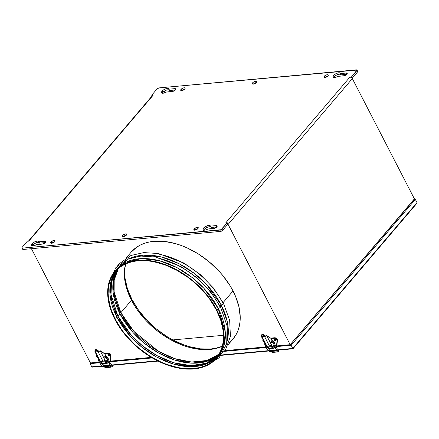 <?xml version="1.0" encoding="UTF-8"?>
<svg xmlns="http://www.w3.org/2000/svg" width="439" height="439" viewBox="0 0 439 439"><rect width="100%" height="100%" fill="white"/><g stroke="black" fill="none" stroke-linecap="round" stroke-linejoin="round"><path stroke-width="0.66" d="M416.704 203.493L417.001 202.615L415.354 199.421L417.001 202.615L292.775 348.451L291.123 345.257L415.354 199.421L415.157 199.224L415.354 199.421L291.123 345.257L292.775 348.451L278.233 349.779L292.775 348.451L292.923 348.742M269.727 350.487A0.549 0.335 127.7 0 1 269.925 350.536L276.811 349.905L269.93 350.536A0.549 0.335 127.7 0 1 269.99 350.909A0.549 0.335 -52.3 0 0 269.925 350.531L266.627 346.278L269.48 346.058L264.602 336.603L262.105 336.834L266.983 346.289L269.897 345.981L271.357 345.23L271.768 345.438L266.692 335.599L265.024 336.439L265.381 336.016L264.964 336.054L265.381 336.016L265.024 336.439L264.333 336.087L269.48 346.058A1.641 0.669 -27.3 0 0 271.198 345.317L271.768 345.438L266.692 335.599L270.885 338.255A1.092 0.702 -95.2 0 1 271.313 338.683L272.597 341.163L270.885 338.255A16.934 10.909 -95.2 0 1 267.137 335.786A1.092 0.702 -95.2 0 0 266.692 335.599L266.297 335.698M268.421 350.673L221.47 354.964L268.421 350.673M157.53 360.809L111.758 364.99L157.53 360.809M103.253 365.698A0.549 0.335 127.7 0 1 103.456 365.747L110.337 365.122L103.456 365.747A0.549 0.335 127.7 0 1 103.516 366.126A0.549 0.335 -52.3 0 0 103.45 365.742L100.158 361.489M92.448 367.114L91.756 366.817L101.947 365.885L91.756 366.817L90.11 363.624L99.582 362.762L90.11 363.624L91.756 366.817L92.645 367.086M100.783 362.652L101.08 362.625L100.783 362.652M109.437 361.862L152.267 357.944L109.437 361.862M224.538 351.343L266.056 347.545L224.538 351.343M267.258 347.436L267.554 347.408L267.258 347.436M275.911 346.645L291.123 345.257L290.558 344.247L291.123 345.257L275.911 346.645M414.465 199.158L290.602 344.247L414.07 199.301L415.157 199.224L414.657 199.125M278.551 350.108L292.95 348.791L292.775 348.451L417.001 202.615L416.841 203.35M90.269 362.888L90.11 363.624L90.407 362.746M216.789 358.037L218.139 356.452A66.931 43.318 -139.6 0 0 218.172 308.392L216.822 309.978A66.931 43.318 40.4 0 1 216.789 358.037A66.931 43.318 40.4 0 1 165.805 364.458A66.931 43.318 40.4 0 1 114.859 319.296A66.931 43.318 40.4 0 1 114.892 271.236A66.931 43.318 40.4 0 1 165.876 264.816A66.931 43.318 40.4 0 1 216.822 309.978L218.172 308.392L225.234 331.681L224.099 345.027L217.448 357.231M156.707 257.814A66.931 43.318 40.4 0 1 219.796 306.493A1.641 0.669 152.7 0 1 220.438 306.685A1.641 0.669 152.7 0 1 219.829 307.701A1.641 0.669 152.7 0 1 218.172 308.392A1.641 0.669 -27.3 0 0 219.829 307.701A1.641 0.669 -27.3 0 0 220.438 306.685L227.1 325.968L226.7 343.699L219.143 357.741L205.37 366.208M117.8 267.966L128.1 259.169L143.257 255.169L161.201 256.925L179.079 263.707L194.592 273.607L206.67 284.62L221.146 304.907L220.131 306.098L221.146 304.907L227.161 321.216L227.358 340.39A66.931 43.318 -139.6 0 0 221.146 304.907A1.641 0.669 -27.3 0 0 222.803 304.211A1.641 0.669 -27.3 0 0 223.407 303.201A1.641 0.669 152.7 0 1 222.803 304.211A1.641 0.669 152.7 0 1 221.146 304.907A66.931 43.318 -139.6 0 0 130.635 257.995M216.899 356.984L215.774 357.812M159.675 254.324A66.931 43.318 40.4 0 1 222.765 303.003A1.641 0.669 152.7 0 1 223.407 303.201M233.674 338.184L236.056 334.639L237.916 330.721L239.239 326.468L240.007 321.913L240.221 317.106L238.97 306.921L235.529 296.303L233.027 290.958A66.931 43.318 -139.6 0 0 182.081 245.796A66.931 43.318 -139.6 0 0 131.096 252.216A66.931 43.318 40.4 0 1 182.081 245.796A66.931 43.318 40.4 0 1 233.027 290.958L230.036 285.657L222.694 275.39L218.419 270.528L208.86 261.567L198.274 253.918L187.063 247.87L181.356 245.522L175.655 243.656L164.499 241.439L154.012 241.307L149.15 242.026L144.607 243.261L140.42 244.995L136.639 247.223L131.069 252.244L136.639 247.223L140.42 244.995L144.607 243.261L149.15 242.026L154.012 241.307L164.499 241.439L175.655 243.656L181.356 245.522L187.063 247.87L198.274 253.918L208.86 261.567L218.419 270.528L222.694 275.39L230.036 285.657L233.027 290.958A66.931 43.318 40.4 0 1 232.994 339.018A66.931 43.318 -139.6 0 0 233.027 290.958L223.1 302.608L233.027 290.958L235.529 296.303L238.97 306.921L240.221 317.106L240.007 321.913L239.239 326.468L237.916 330.721L236.056 334.639L232.966 339.045M120.873 312.683A66.382 42.967 40.4 0 1 118.365 268.52L114.195 280.098L114.124 292.034L120.873 312.683A1.092 0.444 -27.3 0 0 119.545 313.018A1.092 0.444 152.7 0 1 120.873 312.683L133.972 331.434L158.446 351.293L174.629 358.63L191.607 362.032L207.065 360.468L218.918 354.18A66.382 42.967 40.4 0 1 120.873 312.683L131.48 300.238L120.873 312.683M125.592 263.938A66.382 42.967 -139.6 0 0 131.48 300.238A66.382 42.967 -139.6 0 0 222.293 346.311L214.671 348.769L204.755 349.674L199.449 349.345L188.38 347.15L182.728 345.301L171.457 340.187L160.592 333.36L155.444 329.382L145.968 320.497L137.873 310.658L134.449 305.495L128.995 294.937L127.025 289.641L124.687 279.27L124.341 274.298L124.555 269.53L125.592 263.938M119.94 313.781L113.147 292.802L113.344 280.675L117.817 269.003A66.382 42.967 -139.6 0 0 119.94 313.781L117.904 316.173A66.382 42.967 40.4 0 1 116.681 270.095L111.522 281.953L111.029 294.465L117.904 316.173A1.092 0.444 -27.3 0 0 116.576 316.503A1.092 0.444 152.7 0 1 117.904 316.173L131.426 335.391L142.565 345.888L156.882 355.574L173.608 362.735L190.91 365.605L206.286 363.24L217.629 356.095A66.382 42.967 40.4 0 1 117.904 316.173L119.94 313.781A66.382 42.967 -139.6 0 0 218.529 354.794L206.829 361.357L191.388 363.168L174.305 359.925L157.952 352.643L144.014 343.018L133.171 332.68L119.94 313.781M116.966 317.271L110.057 295.233L110.694 282.546L116.176 270.616A66.382 42.967 -139.6 0 0 116.966 317.271L115.276 319.257A66.382 42.967 40.4 0 1 115.309 271.593A66.382 42.967 40.4 0 1 165.876 265.222A66.382 42.967 40.4 0 1 216.405 310.016A66.382 42.967 40.4 0 1 216.372 357.686A66.382 42.967 40.4 0 1 165.805 364.052A66.382 42.967 40.4 0 1 115.276 319.257L116.966 317.271A66.382 42.967 -139.6 0 0 166.622 361.725A66.382 42.967 -139.6 0 0 217.195 356.671L206.023 364.085L190.691 366.713L173.295 364.019L156.394 356.923L141.907 347.205L130.63 336.642L116.966 317.271M230.799 341.317L228.993 342.864L230.799 341.317M115.276 272.202L115.912 270.962M115.583 270.457L126.234 262.11L141.517 258.587L159.33 260.689L176.922 267.614L192.117 277.486L203.948 288.374L218.172 308.392A66.931 43.318 -139.6 0 0 167.226 263.23A66.931 43.318 -139.6 0 0 116.242 269.65L114.892 271.236M114.859 319.296L121.307 329.804L129.467 339.726L134.093 344.346L144.212 352.693L155.165 359.574L160.822 362.384L172.225 366.592L177.866 367.959L183.387 368.809L193.873 368.947L198.735 368.228L203.279 366.993L207.466 365.253L211.247 363.031L214.594 360.337L217.47 357.203L219.851 353.664L221.711 349.746L223.034 345.488L223.802 340.938L224.016 336.131L223.671 331.116L221.311 320.662L219.324 315.323L213.831 304.677L206.489 294.415L202.214 289.548L192.661 280.592L182.07 272.943L170.859 266.89L159.456 262.681L153.815 261.315L148.294 260.464L137.808 260.327L132.946 261.046L128.402 262.281L124.215 264.02L120.434 266.243L117.087 268.937L114.211 272.07L111.83 275.61L109.969 279.528L108.647 283.786L107.879 288.341L107.665 293.142L108.01 298.158L110.37 308.612L114.859 319.296M216.405 310.016L220.861 320.613L223.199 330.984L223.544 335.956L223.33 340.719L222.568 345.235L221.256 349.46L219.412 353.346L217.053 356.858L214.199 359.964L210.879 362.636L207.126 364.842L202.972 366.565L198.466 367.789L193.643 368.502L183.244 368.37L177.768 367.525L166.524 364.321L160.866 361.994L149.743 355.991L139.24 348.407L134.35 344.105L125.521 334.694L121.669 329.678L115.276 319.257L110.82 308.661L108.482 298.295L108.137 293.318L108.351 288.555L109.113 284.038L110.425 279.819L112.269 275.928L114.628 272.416L117.482 269.31L120.802 266.638L124.555 264.432L128.709 262.709L133.215 261.485L138.038 260.771L148.437 260.903L153.913 261.748L165.157 264.953L176.429 270.067L187.294 276.894L192.441 280.867L197.331 285.169L206.16 294.58L210.012 299.596L216.405 310.016M172.785 339.929L223.528 335.292L172.785 339.929M327.867 76.051A2.458 1.004 -27.3 0 0 324.959 77.549M324.196 76.309A2.458 1.004 152.7 0 1 326.479 74.882A2.458 1.004 152.7 0 1 328.257 75.009A2.458 1.004 152.7 0 1 327.944 75.963L328.257 75.003L326.479 74.882L324.196 76.309L323.889 77.264L324.855 77.56L324.196 76.309L324.849 77.56L326.534 77.023L327.944 75.963A2.458 1.004 152.7 0 1 325.661 77.39A2.458 1.004 152.7 0 1 323.889 77.264A2.458 1.004 152.7 0 1 324.196 76.309M256.283 82.592A2.458 1.004 -27.3 0 0 253.38 84.09M252.617 82.85A2.458 1.004 152.7 0 1 254.894 81.424A2.458 1.004 152.7 0 1 256.672 81.55A2.458 1.004 152.7 0 1 256.36 82.505L256.672 81.544L254.894 81.424L253.221 82.291L252.304 83.805L253.27 84.101L252.617 82.85L253.265 84.101L254.955 83.564L256.36 82.505A2.458 1.004 152.7 0 1 254.077 83.931A2.458 1.004 152.7 0 1 252.304 83.805A2.458 1.004 152.7 0 1 252.617 82.85M184.698 89.133A2.458 1.004 -27.3 0 0 181.795 90.632M181.033 89.391A2.458 1.004 152.7 0 1 183.315 87.965A2.458 1.004 152.7 0 1 185.088 88.091A2.458 1.004 152.7 0 1 184.775 89.046L185.088 88.091L184.742 87.833L183.31 87.965L181.636 88.832L180.72 90.346L181.691 90.643L181.033 89.391L181.68 90.648L183.37 90.105L184.775 89.046A2.458 1.004 152.7 0 1 182.498 90.472A2.458 1.004 152.7 0 1 180.72 90.346A2.458 1.004 152.7 0 1 181.033 89.391M340.867 74.427A4.099 1.668 -27.3 0 0 337.794 74.493A4.099 1.668 -27.3 0 0 334.249 76.781L333.563 75.453A4.099 1.668 152.7 0 1 337.366 73.077A4.099 1.668 152.7 0 1 340.324 73.286A4.099 1.668 152.7 0 1 340.395 73.511L346.223 72.978L346.876 74.24L346.223 72.978A2.458 1.004 152.7 0 1 347.194 73.275A2.458 1.004 152.7 0 1 346.272 74.795A2.458 1.004 152.7 0 1 343.792 75.832L337.964 76.364L344.604 75.656L346.881 74.235L347.205 73.703L346.848 73.022L340.395 73.511L339.55 72.814L338.678 72.792L336.466 73.417L334.337 74.707L332.965 76.787L333.777 77.511L334.249 76.781A4.099 1.668 -27.3 0 0 333.772 77.511L335.681 77.352L337.964 76.364A4.099 1.668 152.7 0 1 333.042 77.044A4.099 1.668 152.7 0 1 333.563 75.453L334.249 76.781L336.022 75.338L338.304 74.328L340.236 74.142L340.999 74.592M162.205 93.491L162.781 92.448L162.095 91.12A4.099 1.668 152.7 0 1 165.898 88.744A4.099 1.668 152.7 0 1 168.856 88.952A4.099 1.668 152.7 0 1 168.927 89.177L174.755 88.645L175.408 89.907L174.755 88.645A2.458 1.004 152.7 0 1 175.726 88.947A2.458 1.004 152.7 0 1 174.804 90.461A2.458 1.004 152.7 0 1 172.324 91.499L166.496 92.031L173.136 91.328L175.413 89.902L175.737 89.369L175.381 88.689L168.927 89.177L168.082 88.48L167.21 88.458L164.998 89.09L162.869 90.374L161.497 92.453L161.733 92.92L163.16 93.216L166.496 92.031A4.099 1.668 152.7 0 1 161.574 92.711A4.099 1.668 152.7 0 1 162.095 91.12L162.781 92.448A4.099 1.668 -27.3 0 0 162.304 93.178M197.857 228.67A2.458 1.004 -27.3 0 0 194.954 230.168M194.192 228.928A2.458 1.004 152.7 0 1 196.474 227.501A2.458 1.004 152.7 0 1 198.247 227.627A2.458 1.004 152.7 0 1 197.934 228.582L198.247 227.621L196.469 227.501L194.192 228.928L193.879 229.882L195.657 230.009L197.934 228.582A2.458 1.004 152.7 0 1 195.657 230.009A2.458 1.004 152.7 0 1 193.879 229.882A2.458 1.004 152.7 0 1 194.192 228.928L194.839 230.179L194.192 228.928M126.278 235.211A2.458 1.004 -27.3 0 0 123.37 236.709M122.607 235.469A2.458 1.004 152.7 0 1 124.89 234.042A2.458 1.004 152.7 0 1 126.662 234.168A2.458 1.004 152.7 0 1 126.355 235.123L126.662 234.168L126.317 233.91L124.885 234.042L122.607 235.469L122.294 236.423L124.072 236.55L126.355 235.123A2.458 1.004 152.7 0 1 124.072 236.55A2.458 1.004 152.7 0 1 122.294 236.423A2.458 1.004 152.7 0 1 122.607 235.469L123.255 236.725L122.607 235.469M54.694 241.752A2.458 1.004 -27.3 0 0 51.786 243.25M51.023 242.01A2.458 1.004 152.7 0 1 53.306 240.583A2.458 1.004 152.7 0 1 55.084 240.709A2.458 1.004 152.7 0 1 54.771 241.664L55.078 240.709L54.738 240.451L53.3 240.583L51.023 242.01L50.71 242.965L52.488 243.091L54.771 241.664A2.458 1.004 152.7 0 1 52.488 243.091A2.458 1.004 152.7 0 1 50.71 242.965A2.458 1.004 152.7 0 1 51.023 242.01L51.67 243.266L51.023 242.01M203.663 230.442L204.239 229.399L203.553 228.071A4.099 1.668 152.7 0 1 207.356 225.695A4.099 1.668 152.7 0 1 210.319 225.904A4.099 1.668 152.7 0 1 210.391 226.129L216.213 225.597L216.866 226.859L216.213 225.597A2.458 1.004 152.7 0 1 217.184 225.898A2.458 1.004 152.7 0 1 216.262 227.413A2.458 1.004 152.7 0 1 213.782 228.45L207.96 228.982L214.594 228.275L216.871 226.853L217.184 225.893L216.839 225.641L210.391 226.129L210.133 225.679L208.673 225.41L205.326 226.623L203.081 228.785L203.197 229.871L203.767 230.129L205.671 229.97L207.96 228.982A4.099 1.668 152.7 0 1 203.032 229.663A4.099 1.668 152.7 0 1 203.553 228.071L204.239 229.399A4.099 1.668 -27.3 0 0 203.762 230.129M39.395 242.718A4.099 1.668 -27.3 0 0 36.322 242.778A4.099 1.668 -27.3 0 0 32.771 245.066L32.085 243.738A4.099 1.668 152.7 0 1 35.888 241.362A4.099 1.668 152.7 0 1 38.851 241.576A4.099 1.668 152.7 0 1 38.923 241.796L44.745 241.263A2.458 1.004 152.7 0 1 45.716 241.565A2.458 1.004 152.7 0 1 44.794 243.08A2.458 1.004 152.7 0 1 42.314 244.117L36.492 244.649L43.126 243.947L45.404 242.52L45.716 241.56L45.371 241.307L38.923 241.796L38.665 241.346L37.205 241.077L34.988 241.708L32.859 242.992L31.493 245.077L32.299 245.796L32.771 245.066A4.099 1.668 -27.3 0 0 32.294 245.796L34.204 245.637L36.492 244.649A4.099 1.668 152.7 0 1 31.57 245.33A4.099 1.668 152.7 0 1 32.085 243.738L32.771 245.066L34.549 243.623L36.827 242.619L38.758 242.427L39.521 242.877M125.636 263.921A66.931 43.318 -139.6 0 0 131.87 299.321L131.332 299.958L131.87 299.321L127.381 288.637L125.027 278.183L124.676 273.173L124.89 268.366L125.664 263.812M152.349 95.976L153.271 95.054L151.713 95.197L152.097 95.943L151.713 95.197L157.036 88.952A1.641 0.669 152.7 0 1 159.094 87.888L356.364 69.861A1.641 0.669 152.7 0 1 357.011 70.059A1.641 0.669 152.7 0 1 356.803 70.695L351.48 76.94L352.166 78.274L357.489 72.023L352.166 78.274L351.48 76.94L349.927 77.083L351.107 77.368L352.138 78.274A2.041 1.322 -139.6 0 1 352.336 78.597L228.11 224.433L352.336 78.597L414.411 198.862L290.179 344.692L276.861 345.91L290.179 344.692L228.11 224.433A2.041 1.322 40.4 0 0 227.923 224.126A2.041 1.322 40.4 0 1 228.11 224.433L290.179 344.692L414.411 198.862L352.336 78.597A2.041 1.322 -139.6 0 0 352.138 78.274A2.041 1.322 -139.6 0 0 349.927 77.083L225.701 222.919L227.254 222.776L220.993 229.729L22.603 248.112L21.955 247.914L22.164 247.278L27.487 241.033L29.04 240.89L153.271 95.054L151.713 95.197L157.036 88.952L159.094 87.888L357.011 70.059L351.48 76.94L349.927 77.083L225.701 222.919L227.254 222.776L227.94 224.104L227.254 222.776L221.931 229.021A1.641 0.669 152.7 0 1 219.873 230.085L220.559 231.419A1.641 0.669 -27.3 0 0 222.622 230.349L221.931 229.021L222.622 230.349L227.94 224.104L222.436 230.541L220.559 231.419L219.873 230.085L22.603 248.112L23.289 249.445L220.559 231.419L23.289 249.445L22.603 248.112A1.641 0.669 152.7 0 1 21.955 247.914A1.641 0.669 152.7 0 1 22.164 247.278L27.487 241.033L29.04 240.89L153.271 95.054A2.041 1.322 -139.6 0 0 152.569 95.389L28.343 241.22A2.041 1.322 40.4 0 1 29.04 240.89L28.787 240.934M267.236 346.788L266.907 346.821L267.236 346.788M265.732 346.925L225.031 350.646L265.732 346.925M151.318 357.384L110.387 361.121L151.318 357.384M100.761 362.005L100.432 362.032L100.761 362.005M99.258 362.142L90.412 362.949L31.443 248.699L90.412 362.949L99.258 362.142M222.304 346.267L215.747 348.253L210.885 348.972L200.398 348.84L189.242 346.623L183.54 344.758L172.181 339.599L166.628 336.362L156.037 328.712L146.478 319.751L138.318 309.83L131.87 299.321A66.931 43.318 -139.6 0 0 222.304 346.267M22.85 248.606L22.647 249.248A1.641 0.669 -27.3 0 0 23.289 249.445L22.647 249.248L21.955 247.914M225.975 222.919L225.701 222.919M194.878 230.255L196.282 229.196L197.967 228.659M123.293 236.797L124.703 235.738L126.383 235.2M51.709 243.338L53.119 242.279L54.798 241.741M211.077 227.457L216.8 226.936L211.077 227.457L210.391 226.129L211.077 227.457M210.863 227.045A4.099 1.668 -27.3 0 0 207.79 227.111A4.099 1.668 -27.3 0 0 204.239 229.399L206.017 227.956L208.295 226.947L210.226 226.76L210.989 227.21M32.195 246.109L32.299 245.785M39.609 243.129L45.332 242.602L39.609 243.129L38.923 241.796L39.609 243.129M44.745 241.263L45.398 242.526L44.745 241.263M357.011 70.059L357.697 71.387A1.641 0.669 -27.3 0 1 357.489 72.023L356.803 70.695L357.489 72.023L357.73 71.519L357.28 71.184M253.303 84.178L254.708 83.119L256.387 82.581M333.673 77.824L333.777 77.5M341.081 74.839L346.805 74.317L341.081 74.839L340.395 73.511L341.081 74.839M169.405 90.099A4.099 1.668 -27.3 0 0 166.326 90.16A4.099 1.668 -27.3 0 0 162.781 92.448L166.266 90.182L168.362 89.77L169.531 90.258M169.613 90.511L175.337 89.984L169.613 90.511L168.927 89.177L169.613 90.511M181.719 90.719L183.123 89.66L184.808 89.122M324.887 77.637L326.292 76.578L327.971 76.04M107.577 362.087A0.955 0.615 -95.2 0 1 107.264 362.263A0.955 0.615 -95.2 0 1 106.611 361.632A0.955 0.615 -95.2 0 1 106.776 360.54A0.955 0.615 -95.2 0 1 107.089 360.359A0.955 0.615 -95.2 0 1 107.742 360.995A0.955 0.615 -95.2 0 1 107.577 362.087L107.72 360.918L106.99 360.386L106.633 361.709L107.006 362.208L107.577 362.087M108.235 354.449A0.955 0.62 -139.6 0 0 109.47 355.519L109.064 355.996A0.955 0.62 40.4 0 1 108.076 355.497A0.955 0.62 40.4 0 1 107.934 354.597A0.955 0.62 40.4 0 1 108.263 354.443L109.3 355.003L109.311 355.908L108.027 355.436L107.835 354.844L108.263 354.443A0.955 0.62 40.4 0 1 109.251 354.937A0.955 0.62 40.4 0 1 109.393 355.837A0.955 0.62 40.4 0 1 109.064 355.996L109.47 355.519L108.548 355.102L108.241 354.366M101.332 361.346L102.298 363.711L102.918 364.167M96.596 354.728L96.498 356.172L98.106 357.9L97.359 357.28A2.184 1.416 40.4 0 1 96.52 354.822M109.338 361.659L109.986 361.599L110.557 356.078L110.244 354.915L108.224 353.472L104.734 353.719L107.747 353.444A2.184 1.416 40.4 0 1 109.701 354.251A2.184 1.416 40.4 0 1 110.557 356.078L110.963 355.601L110.387 361.121L109.986 361.599L110.387 361.121L110.963 355.601A2.184 1.416 -139.6 0 0 110.107 353.774A2.184 1.416 -139.6 0 0 108.153 352.972L107.747 353.444L108.153 352.972L104.087 353.34L108.631 352.994L110.65 354.438L110.963 355.601L110.557 356.078L109.986 361.599L109.338 361.659M106.414 363.849L102.935 364.167A1.092 0.702 84.8 0 1 102.298 363.711L105.772 363.393L102.298 363.711L101.497 362.159L104.976 361.84L105.772 363.393A1.092 0.702 -95.2 0 0 106.414 363.849A1.092 0.702 -95.2 0 0 106.77 363.646L107.116 363.24L106.529 363.821L105.876 363.552L104.833 360.825M101.327 361.429A1.092 0.702 84.8 0 0 101.497 362.159L104.976 361.84A1.092 0.702 -95.2 0 1 104.811 360.984M105.772 357.412A0.873 0.565 -95.2 0 1 105.662 357.582A0.873 0.565 -95.2 0 1 105.376 357.747A0.873 0.565 -95.2 0 1 104.778 357.165A0.873 0.565 -95.2 0 1 104.932 356.166A0.873 0.565 -95.2 0 1 105.217 356.007A0.873 0.565 -95.2 0 1 105.695 356.309M105.728 356.369L105.02 356.078L104.734 356.902L105.14 357.692L105.799 357.335M97.919 351.398L98.127 351.82L95.631 352.045L100.509 361.5L103.006 361.275L98.127 351.82L103.006 361.275L104.888 360.441L105.294 360.649L100.218 350.816L98.55 351.65L98.907 351.227L98.49 351.266L98.907 351.227L98.55 351.65L97.919 351.398M99.872 360.973L100.328 361.506L103.006 361.275A1.641 0.669 -27.3 0 0 104.723 360.534L105.294 360.649L100.218 350.816L104.411 353.466A1.092 0.702 -95.2 0 1 104.844 353.894L106.123 356.375L104.411 353.466A16.934 10.909 -95.2 0 1 100.663 351.002A1.092 0.702 -95.2 0 0 100.218 350.816L99.823 350.909M94.945 351.463L95.219 351.952A1.641 0.669 152.7 0 1 94.945 351.771A1.641 0.669 152.7 0 1 94.945 351.463M94.945 351.771L99.862 361.302A1.641 0.669 -27.3 0 0 100.509 361.5L95.631 352.045A0.818 0.527 84.8 0 0 95.543 351.908A0.818 0.527 -95.2 0 1 95.631 352.045L98.04 351.677A0.818 0.527 -95.2 0 1 98.127 351.82A0.818 0.527 -95.2 0 0 98.04 351.677L97.661 351.2L97.979 350.585L98.045 351.666L95.543 351.908L98.04 351.677L97.661 351.2L97.979 350.585L98.879 351.233M102.956 363.618A1.91 1.229 -95.2 0 1 101.843 362.823L101.217 362.883A1.91 1.229 84.8 0 0 102.282 363.679M102.303 363.679L101.393 363.163L100.504 361.5L101.217 362.883L101.843 362.823L101.129 361.445L102.013 363.108M98.621 351.244L99.774 351.024A1.641 0.669 152.7 0 1 98.55 351.65L97.859 351.299L98.21 350.882L98.907 351.227M100.218 350.816L99.049 351.09A0.818 0.335 152.7 0 1 98.742 351.216M108.329 362.082A1.91 1.229 -95.2 0 1 107.956 362.866L107.056 363.196L106.211 362.427L105.585 362.482A1.91 1.229 84.8 0 0 106.704 363.278L107.33 363.218A1.91 1.229 -95.2 0 1 106.211 362.427L105.585 362.482L104.669 360.71L105.294 360.649L106.211 362.427L105.294 360.649L104.669 360.71L105.585 362.482L106.672 363.278M108.345 361.988L107.956 362.866A1.91 1.229 -95.2 0 1 107.33 363.218M94.956 350.563A1.641 0.883 27.4 0 0 95.164 351.43L95.543 351.908L94.901 350.81L95.559 350.234L97.661 351.2A1.641 0.883 27.4 0 0 95.559 350.234L95.878 349.62L96.421 349.658L97.979 350.585A1.641 0.883 -152.6 0 0 95.878 349.62A1.641 0.883 -152.6 0 0 95.274 349.949L94.956 350.563A1.641 0.883 27.4 0 1 95.559 350.234L95.878 349.62L95.219 350.196M103.45 365.742L106.112 366.538A0.549 0.351 84.8 0 0 106.211 367.624A0.549 0.351 -95.2 0 1 105.914 367.438L110.716 366.999A0.549 0.351 -95.2 0 1 110.913 366.099A0.549 0.351 84.8 0 0 110.639 366.378A1.756 0.719 -162.9 0 0 111.27 366.077A1.756 0.719 17.1 0 1 110.639 366.378A0.549 0.351 84.8 0 0 111.023 367.185A0.549 0.351 -95.2 0 1 110.716 366.999L105.914 367.438A0.549 0.351 -95.2 0 1 105.843 366.817A1.756 0.719 17.1 0 1 103.516 366.126A0.549 0.335 127.7 0 1 102.973 366.647A0.549 0.335 -52.3 0 0 103.516 366.126A1.756 0.719 -162.9 0 0 105.843 366.817A0.549 0.351 -95.2 0 1 106.414 366.73M111.281 366.044L111.056 365.824A0.549 0.368 -48.8 0 0 111.846 365.391A2.848 1.169 17.1 0 1 112.329 366.362A2.848 1.169 -162.9 0 0 111.846 365.391A0.549 0.368 131.2 0 1 111.051 365.824M111.566 364.941A0.549 0.368 131.2 0 1 111.846 365.391A0.549 0.368 -48.8 0 0 111.775 365.007C110.173 363.569 109.004 361.462 108.268 358.679L107.423 359.003A13.022 8.1 87.5 0 0 111.265 365.89A13.022 8.1 -92.5 0 1 107.423 359.003L108.159 358.8A2.705 1.981 -120.3 0 0 105.333 356.347A0.549 0.351 84.8 0 0 105.629 357.368A0.549 0.351 -95.2 0 1 105.228 356.446L104.773 356.484L105.228 356.446A0.549 0.351 -95.2 0 1 105.431 356.314A0.549 0.351 84.8 0 0 105.333 356.347A2.705 1.981 59.7 0 1 108.159 358.8L108.109 358.63M98.413 359.689L99.022 359.673L98.495 359.821A13.022 8.659 81.9 0 0 102.973 366.647A0.549 0.335 127.7 0 1 102.775 366.603A0.549 0.335 -52.3 0 0 102.973 366.647A13.022 8.659 -98.1 0 1 98.495 359.821L98.413 359.689A2.705 1.981 59.7 0 1 98.292 358.257M111.287 366.905A0.549 0.351 -95.2 0 1 111.012 367.185L112.329 366.362A2.848 1.169 17.1 0 1 111.287 366.905M102.688 366.417A0.549 0.335 -52.3 0 0 102.781 366.603L106.211 367.624L111.012 367.185M107.314 358.833A1.613 1.18 -120.3 0 0 105.629 357.368M105.563 356.342A0.549 0.351 84.8 0 0 105.437 356.314L104.811 356.369M274.051 346.876A0.955 0.615 -95.2 0 1 273.738 347.051A0.955 0.615 -95.2 0 1 273.085 346.42A0.955 0.615 -95.2 0 1 273.25 345.323A0.955 0.615 -95.2 0 1 273.563 345.147A0.955 0.615 -95.2 0 1 274.216 345.784A0.955 0.615 -95.2 0 1 274.051 346.876L274.194 345.707L273.464 345.169L273.107 346.492L273.601 347.04L274.051 346.876M274.71 339.232A0.955 0.62 -139.6 0 0 275.944 340.307L275.538 340.785A0.955 0.62 40.4 0 1 274.551 340.285A0.955 0.62 40.4 0 1 274.408 339.385A0.955 0.62 40.4 0 1 274.737 339.232L275.774 339.791L275.785 340.697L274.501 340.225L274.337 339.506L274.737 339.232A0.955 0.62 40.4 0 1 275.725 339.726A0.955 0.62 40.4 0 1 275.862 340.626A0.955 0.62 40.4 0 1 275.538 340.785L275.944 340.307L275.023 339.89L274.715 339.155M267.806 346.135L268.772 348.5L269.392 348.956M263.071 339.517L262.972 340.96L264.58 342.689L263.834 342.069A2.184 1.416 40.4 0 1 262.994 339.61M275.807 346.442L276.455 346.387L277.031 340.862L276.718 339.704L274.699 338.255L271.209 338.507L274.221 338.233A2.184 1.416 40.4 0 1 276.175 339.034A2.184 1.416 40.4 0 1 277.031 340.862L277.437 340.39L276.861 345.91L276.455 346.387L276.861 345.91L277.437 340.39A2.184 1.416 -139.6 0 0 276.575 338.562A2.184 1.416 -139.6 0 0 274.627 337.756L274.221 338.233L274.627 337.756L270.561 338.129L275.105 337.783L277.119 339.226L277.437 340.39L277.031 340.862L276.455 346.387L275.807 346.442M272.888 348.637L269.409 348.95A1.092 0.702 84.8 0 1 268.772 348.5L272.246 348.182L268.772 348.5L267.971 346.947L271.445 346.629L272.246 348.182A1.092 0.702 -95.2 0 0 272.888 348.637A1.092 0.702 -95.2 0 0 273.245 348.434L273.59 348.028L273.003 348.61L272.345 348.341L271.307 345.608M267.801 346.212A1.092 0.702 84.8 0 0 267.971 346.947L271.445 346.629A1.092 0.702 -95.2 0 1 271.286 345.767M272.24 342.2A0.873 0.565 -95.2 0 1 272.136 342.371A0.873 0.565 -95.2 0 1 271.851 342.535A0.873 0.565 -95.2 0 1 271.253 341.954A0.873 0.565 -95.2 0 1 271.406 340.955A0.873 0.565 -95.2 0 1 271.692 340.79A0.873 0.565 -95.2 0 1 272.169 341.098M272.202 341.158L271.494 340.867L271.209 341.69L271.615 342.48L272.273 342.124M266.347 345.762L266.643 346.278M261.88 336.636L261.424 336.565L261.649 336.23L262.017 336.697A0.818 0.527 -95.2 0 1 262.105 336.834A0.818 0.527 84.8 0 0 262.017 336.697L264.514 336.466A0.818 0.527 -95.2 0 1 264.602 336.603L264.514 336.466A0.818 0.527 -95.2 0 1 264.602 336.603L262.105 336.834L266.983 346.289A1.641 0.669 -27.3 0 1 266.336 346.091L261.419 336.559A1.641 0.669 152.7 0 1 261.419 336.252L261.403 335.418L261.809 335.061L262.873 335.138L264.135 335.989L264.454 335.374L264.684 335.67L264.514 336.466L264.135 335.989L264.514 336.466L262.017 336.697L261.639 336.214A1.641 0.883 27.4 0 1 261.43 335.347A1.641 0.883 27.4 0 1 262.034 335.023L262.352 334.408L263.191 334.529L265.354 336.016M261.803 336.729L261.693 336.74A1.641 0.669 152.7 0 1 261.419 336.559M269.431 348.407A1.91 1.229 -95.2 0 1 268.311 347.611L267.691 347.666A1.91 1.229 84.8 0 0 268.756 348.467M268.778 348.467L267.861 347.951L266.978 346.289L267.691 347.666L268.311 347.611L267.603 346.234L268.487 347.891M265.096 336.033L266.248 335.808A1.641 0.669 152.7 0 1 265.024 336.439L264.333 336.087L264.684 335.67L265.381 336.016M266.692 335.599L265.518 335.879A0.818 0.335 152.7 0 1 265.216 336.005M274.803 346.865A1.91 1.229 -95.2 0 1 274.43 347.655L273.524 347.984L272.685 347.211L272.059 347.271A1.91 1.229 84.8 0 0 273.179 348.067L273.804 348.006A1.91 1.229 -95.2 0 1 272.685 347.211L272.059 347.271L271.143 345.498L271.768 345.438L272.685 347.211L271.768 345.438L271.143 345.498L272.059 347.271L273.146 348.067M274.819 346.777L274.43 347.655A1.91 1.229 -95.2 0 1 273.804 348.006M271.576 341.213L271.302 340.905M261.693 334.984L262.352 334.408A1.641 0.883 -152.6 0 0 261.748 334.737L261.43 335.347M264.135 335.989L264.454 335.374A1.641 0.883 -152.6 0 0 262.352 334.408L262.034 335.023A1.641 0.883 27.4 0 1 264.135 335.989M277.377 350.887A0.549 0.351 84.8 0 0 277.113 351.167A1.756 0.719 -162.9 0 0 277.744 350.865A1.756 0.719 17.1 0 1 277.113 351.167A0.549 0.351 84.8 0 0 277.497 351.974M277.755 350.827L277.53 350.613A0.549 0.368 -48.8 0 0 278.321 350.174A2.848 1.169 17.1 0 1 278.798 351.151A2.848 1.169 -162.9 0 0 278.321 350.174A0.549 0.368 131.2 0 1 277.525 350.607M278.041 349.724A0.549 0.368 131.2 0 1 278.321 350.174A0.549 0.368 -48.8 0 0 278.249 349.795C276.647 348.357 275.472 346.25 274.737 343.468L273.898 343.792A13.022 8.1 87.5 0 0 277.733 350.679A13.022 8.1 -92.5 0 1 273.898 343.792L274.633 343.589A2.705 1.981 -120.3 0 0 271.807 341.136A0.549 0.351 84.8 0 0 272.103 342.157A0.549 0.351 -95.2 0 1 271.703 341.229L271.247 341.273L271.703 341.229A0.549 0.351 -95.2 0 1 271.906 341.103A0.549 0.351 84.8 0 0 271.807 341.136A2.705 1.981 59.7 0 1 274.633 343.589L274.584 343.413M264.887 344.478L265.496 344.456L264.969 344.61A13.022 8.659 81.9 0 0 269.447 351.436A0.549 0.335 -52.3 0 0 269.99 350.909A0.549 0.335 127.7 0 1 269.25 351.387A0.549 0.335 -52.3 0 0 269.447 351.436A13.022 8.659 -98.1 0 1 264.969 344.61L264.887 344.478A2.705 1.981 59.7 0 1 264.766 343.046M272.696 352.413A0.549 0.351 -95.2 0 1 272.317 351.606A1.756 0.719 17.1 0 1 269.99 350.909A1.756 0.719 -162.9 0 0 272.317 351.606A0.549 0.351 -95.2 0 1 272.888 351.513M269.925 350.531L272.586 351.326A0.549 0.351 84.8 0 0 272.685 352.413L277.486 351.974A0.549 0.351 -95.2 0 1 277.185 351.787L272.389 352.221L277.185 351.787A0.549 0.351 -95.2 0 1 277.388 350.887L277.783 350.777M277.761 351.694A0.549 0.351 -95.2 0 1 277.486 351.974L278.803 351.151A2.848 1.169 17.1 0 1 277.761 351.694M269.162 351.205A0.549 0.335 -52.3 0 0 269.255 351.392L272.685 352.413M273.788 343.622A1.613 1.18 -120.3 0 0 272.103 342.157M272.037 341.13A0.549 0.351 84.8 0 0 271.911 341.103L271.286 341.158M292.95 348.791L416.825 203.372M92.475 367.108L102.303 366.214M103.966 366.06L110.65 365.451M112.077 365.319L158.139 361.11M221.179 355.349L268.778 351.002M270.44 350.849L277.124 350.24M414.142 199.174L414.635 199.13M208.338 362.718L210.511 361.945M215.351 359.601L225.498 349.949L230.409 336.378L229.657 320.3L223.413 303.201L213.442 288.028L200.189 274.446L183.815 262.999L158.419 253.522L143.838 252.59L131.014 255.449L118.876 264.031L115.441 268.948M232.994 339.018L228.275 344.555M131.096 252.216L126.377 257.753M108.642 283.808L115.907 267.516L128.045 258.933L140.87 256.074L155.444 257.007L180.846 266.484L197.221 277.931L210.473 291.518L220.438 306.691M111.056 365.824C109.262 364.205 107.978 361.917 107.209 358.954L105.53 357.401L104.91 357.461M98.243 358.158L98.303 359.799C99.285 362.746 100.778 365.018 102.781 366.603M108.268 358.679C107.769 357.154 106.825 356.364 105.431 356.314M112.329 366.362L111.775 365.007M106.112 366.538L111.308 365.994M277.53 350.613C275.736 348.994 274.452 346.706 273.678 343.737L272.004 342.19L271.384 342.244M264.717 342.947L264.777 344.588C265.76 347.534 267.252 349.806 269.255 351.392M274.737 343.468C274.243 341.943 273.294 341.152 271.906 341.103M278.803 351.151L278.249 349.79M272.586 351.326L277.388 350.887"/></g></svg>
